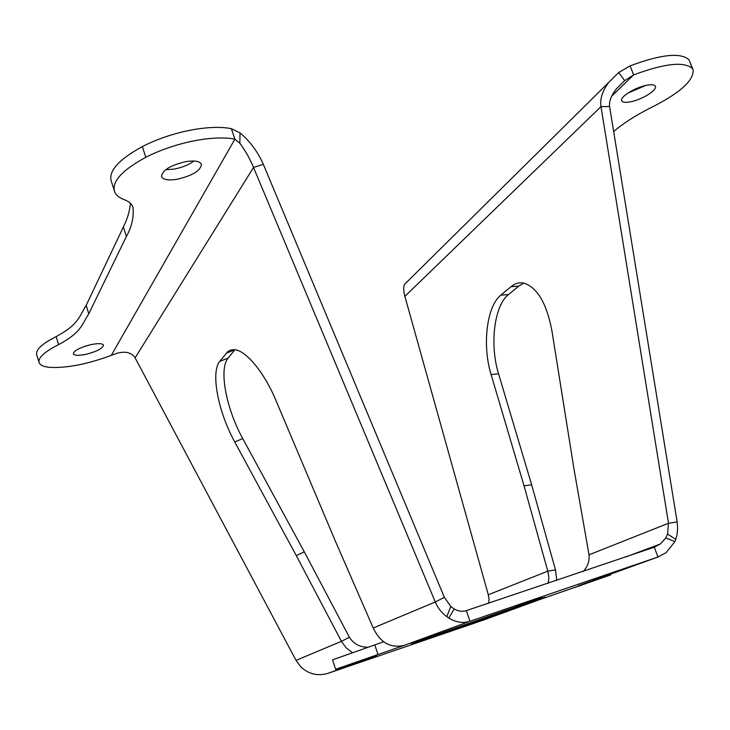<?xml version="1.0" encoding="UTF-8"?>
<svg xmlns="http://www.w3.org/2000/svg" width="730" height="730" viewBox="0 0 730 730"><rect width="100%" height="100%" fill="white"/><g stroke="black" fill="none" stroke-linecap="round" stroke-linejoin="round"><path stroke-width="1.09" d="M574.163 587.696L597.751 579.401L574.163 587.696M491.007 616.485L411.328 643.531L508.418 609.413L545.346 597.122L491.007 616.485L490.67 615.509M437.042 635.365L415.744 642.847L437.042 635.365M542.153 597.14L516.037 606.338L542.153 597.14M579.127 585.506L610.727 574.893L538.056 600.169L484.556 619.679L328.327 673.233C318.015 676.363 308.881 674.292 300.924 667.01L296.024 660.376L135.114 357.837C131.738 352.69 125.971 351.094 117.804 353.037L111.298 355.373C87.226 364.27 66.558 368.267 49.321 367.345C43.344 366.688 39.922 365.064 39.046 362.463L36.664 354.616C35.642 349.716 42.139 343.711 56.146 336.603C79.022 324.211 79.032 316.637 86.176 305.396L123.361 227.021C127.221 219.401 129.593 211.508 130.469 203.351M448.813 618.055C455.967 622.425 463.012 623.493 469.965 621.257L657.94 557.036L654.29 547.199L466.297 610.645C462.382 611.886 458.349 611.32 454.197 608.948L448.813 618.055L446.769 616.667L450.766 606.502L454.197 608.948M375.476 655.841L335.636 669.301L404.502 645.284C390.76 648.605 380.33 642.847 373.231 628.001L335.554 541.56L275.858 400.277C264.032 371.853 245.326 349.697 233.947 349.643L230.269 350.181L227.678 351.732L219.803 361.341L228.125 358.101C218.599 369.033 226.218 408.791 242.752 438.584L304.282 551.843L349.405 637.272C353.63 643.805 359.698 647.136 367.628 647.245M372.838 656.307L349.643 664.464L372.838 656.307M675.798 539.406L674.912 541.614L665.778 537.955L667.548 534.032L675.798 539.406L677.038 534.634L677.632 528.31L677.139 521.941L668.507 523.264L589.028 554.8L573.935 468.696L551.862 330.48C546.651 303.424 537.399 287.666 524.094 283.213C519.422 282.182 515.061 283.34 511.018 286.68L500.862 295.13L508.491 294.564C494.091 305.77 489.529 344.815 498.563 373.806L491.098 374.545C482.11 345.473 486.582 306.354 500.862 295.13M674.912 541.614L666.107 552.656L657.94 557.036L578.425 585.761M667.548 534.032L668.507 523.264L600.991 106.635L609.587 106.507L677.139 521.941M523.821 283.149L518.738 286.123L508.491 294.564M556.78 580.459L555.493 569.902L531.659 484.82L498.563 373.806M39.046 362.463C38.051 357.663 44.567 351.723 58.61 344.642C81.532 332.314 81.587 324.877 88.777 313.781L126.381 236.502C131.738 226.939 133.946 217.303 133.015 207.575C132.157 204.281 129.356 201.69 124.62 199.819C119.036 197.766 115.659 194.91 114.491 191.242C111.845 181.451 122.284 170.126 145.79 157.288C175.328 142.204 213.589 134.931 234.896 139.138L239.86 143.262L242.004 146.155L247.461 154.833L252.096 164.067L435.281 601.985C437.89 608.099 441.714 612.99 446.769 616.667M242.752 438.584L234.741 441.951L296.28 555.603L341.43 641.332L349.405 637.272M234.741 441.951C218.206 412.048 210.432 372.227 219.803 361.341M352.298 652.556L346.075 647.747L341.43 641.332L296.024 660.376M546.04 597.432L544.744 597.879M555.493 569.902L547.792 571.161L524.049 485.852L491.098 374.545M548.12 583.38L548.923 577.795L547.792 571.161L488.297 594.758L404.867 296.344C403.471 291.307 403.316 287.365 404.393 284.517L618.684 72.553L630.109 65.864C661.143 54.321 680.761 52.295 688.965 59.778L693.089 69.715C694.075 80.537 679.676 93.367 649.873 108.204C635.091 115.714 623.028 123.507 613.656 131.564M583.124 571.535C587.641 566.836 589.603 561.26 589.028 554.8M665.778 537.955L660.322 543.987L654.29 547.199M488.708 603.254L489.064 599.33L488.297 594.758M373.231 628.001L435.281 601.985L444.369 597.322L263.32 164.296L253.511 167.471L135.114 357.837M226.337 353.137L234.786 349.862L228.125 358.101M444.369 597.322L450.766 606.502M335.636 669.301L332.542 659.838L383.743 641.77M406.683 282.136L404.393 284.517M404.867 296.344L600.991 106.635C599.805 99.262 602.259 91.35 608.355 82.919M609.587 106.507C608.957 101.361 611.238 95.466 616.412 88.823L624.67 80.656L633.631 74.898C664.72 63.364 684.329 61.247 692.46 68.556L693.089 69.715M645.694 85.474L627.983 93.038M629.634 101.972C625.135 102.702 622.508 102.282 621.741 100.713C619.505 96.944 636.295 86.733 647.62 85.091C652.054 84.415 654.627 84.835 655.367 86.368C657.502 90.264 640.803 100.311 629.634 101.972M114.491 191.242L111.197 180.912C108.496 170.939 118.871 159.496 142.323 146.584C171.787 131.436 210.03 124.282 231.383 128.69L240.006 132.906C249.97 141.218 257.736 151.685 263.32 164.296M193.988 161.02C188.605 164.944 181.834 167.663 173.667 169.168L165.655 169.707M89.982 344.852L84.516 346.421M176.979 179.306C168.238 180.62 163.082 179.708 161.494 176.587C162.169 170.245 170.409 165.245 186.205 161.558C194.883 160.326 199.956 161.239 201.453 164.314C200.732 170.656 192.583 175.656 176.979 179.306M85.948 354.333C78.648 355.802 74.442 355.638 73.328 353.84C74.013 350.564 79.898 347.489 91.004 344.624C98.276 343.182 102.437 343.355 103.478 345.144C102.784 348.42 96.944 351.486 85.948 354.333M420.38 640.666L420.215 640.173M630.109 65.864L633.631 74.898L611.722 96.095M404.502 645.284L469.965 621.257L466.297 610.645M231.383 128.69L234.896 139.138L111.298 355.373M328.327 673.233L377.027 655.303M531.659 484.82L524.049 485.852M296.28 555.603L304.282 551.843M688.965 59.778L692.46 68.556M618.684 72.553L624.67 80.656M240.006 132.906L239.86 143.262M142.323 146.584L145.79 157.288M58.61 344.642L56.146 336.603M377.957 654.427L374.755 644.818M518.738 286.123L511.018 286.68M126.381 236.502L123.361 227.021M88.777 313.781L86.176 305.396M660.322 543.987L625.336 557.136M610.727 574.893L610.472 574.191"/></g></svg>
